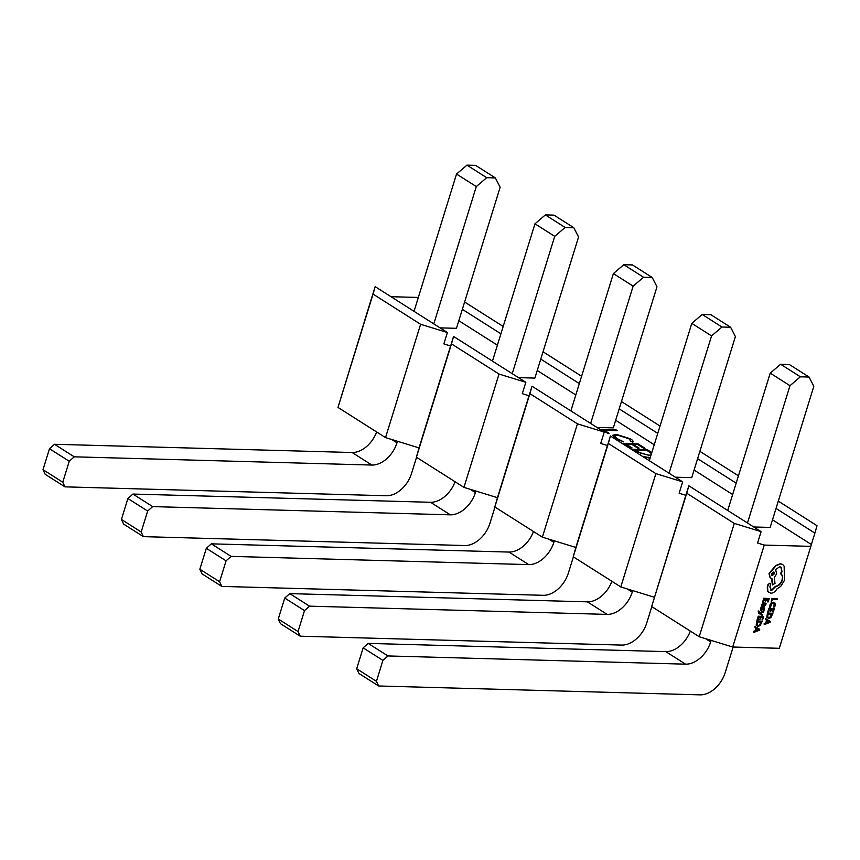 <?xml version="1.0" encoding="UTF-8"?>
<svg xmlns="http://www.w3.org/2000/svg" width="860" height="860" viewBox="0 0 860 860"><rect width="100%" height="100%" fill="white"/><g stroke="black" fill="none" stroke-linecap="round" stroke-linejoin="round"><path stroke-width="1.29" d="M759.036 611.191L758.24 611.696L758.907 613.384L762.487 615.599L762.745 614.76L760.154 613.277L763.583 612.062L763.863 611.159L759.638 612.868L759.036 611.191L758.144 610.976L758.875 613.363M763.863 611.159L759.337 612.675M764.035 602.763L762.551 602.892L761.315 606.214L763.992 606.472L765.894 604.838L766.056 603.236L765.421 603.215L765.4 604.752L764.207 605.666L763.755 602.72L762.239 604.15L762.454 605.591L761.627 606.408M766.056 603.236L765.12 603.021L765.088 604.548L763.906 605.462M765.432 601.645L766.744 599.345L768.388 599.388L767.614 601.892L768.206 601.903L769.238 598.571L763.788 598.237L762.712 601.721L763.605 601.925L764.422 599.28L766.153 599.334L765.432 601.645L765.787 599.323M768.023 599.377L767.614 601.892M774.989 603.204L773.28 602.204L771.162 602.989L769.775 605.193L769.517 606.999L770.463 607.214L771.689 603.881L773.355 603.279L774.688 604.01L773.936 607.311L774.086 603.43M774.527 602.613L775.29 603.397L773.591 602.409L771.474 603.183L769.829 607.192M810.851 546.358L779.3 648.3L732.709 647.021L764.26 545.079L810.851 546.358L811.378 544.498L772.506 519.827M771.947 598.463L771.194 602.075L772.581 599.506L777.139 599.635L777.397 598.796L771.947 598.463L771.194 602.075M770.549 611.696L771.861 609.396L773.505 609.45L772.731 611.944L773.323 611.965L774.355 608.622L768.904 608.289L767.819 611.772L768.722 611.987L769.539 609.332L771.269 609.385L770.549 611.696L770.904 609.375M773.14 609.439L772.731 611.944M772.893 613.33L767.442 612.997L766.83 617.319L768.754 618.544L770.882 617.609L772.893 613.33L767.754 613.191L767.141 617.512L768.754 618.544M766.615 620.243L765.787 622.919L764.185 623.532L764.207 624.661L770.108 622.328L770.388 621.436L766.013 618.824L765.722 619.748L766.937 620.415L766.099 623.113L764.486 623.736L764.207 624.661M770.388 621.436L765.701 618.63L765.722 619.748M764.583 608.128L763.314 607.805L761.508 609.826L762.078 607.525L760.81 608.762L761.315 610.664L763.766 608.428L763.357 610.492L763.981 610.514L764.583 608.128L763.659 607.396L764.282 607.934L763.003 607.601L761.207 609.633M763.454 608.224L763.357 610.492M761.315 610.664L760.38 609.923L761.003 610.46L760.498 608.568L761.1 607.311L762.078 607.525M759.885 619.587L761.186 617.287L762.831 617.329L762.057 619.834L762.648 619.856L763.68 616.512L758.23 616.179L757.155 619.662L758.047 619.877L758.864 617.222L760.595 617.276L759.885 619.587L760.229 617.265M762.465 617.329L762.057 619.834M762.229 621.221L756.779 620.888L756.166 625.198L758.09 626.424L760.218 625.5L762.229 621.221L757.079 621.081L756.477 625.403L758.09 626.424M755.951 628.133L755.123 630.799L753.51 631.423L753.532 632.541L759.445 630.219L759.713 629.326L755.338 626.714L755.058 627.639L756.262 628.305L755.435 631.004L753.532 632.541M759.713 629.326L755.026 626.521L755.058 627.639M770.151 583.241L768.077 584.316L767.238 587.025L767.582 591.271L768.904 592.637M780.901 567.073L781.729 571.309L780.418 573.738C782.288 574.846 782.826 576.931 782.019 580.005C780.654 583.617 778.472 585.725 775.451 586.326L771.377 590.207L770.538 590.003M771.613 578.371L772.301 584.703L775 583.532L774.344 577.286L776.655 573.867L775.591 569.471L779.805 566.794L781.063 567.17L782.03 571.502L780.966 574.071M782.525 564.396L780.321 563.698L775.741 565.525L769.001 573.47L770.141 577.899M631.046 441.524L628.972 438.74L617.372 435.096L614.61 435.891L616.813 438.45L623.747 441.911L615.341 438.417L612.782 435.246L616.362 434.397L630.52 438.826C632.756 440.234 633.54 441.352 632.885 442.158L631.089 441.535M650.773 455.908L636.636 451.704L632.799 449.275L647.247 449.673L651.794 452.618M440.062 327.864L456.466 328.316L500.144 187.233L495.371 177.923L475.612 165.378L466.948 165.142L456.542 174.032L414.036 311.341M596.904 427.42L613.309 427.871L656.976 286.788L652.213 277.479L632.455 264.934L623.779 264.697L613.384 273.587L570.879 410.897M753.736 526.976L770.151 527.427L813.818 386.344L809.056 377.035L789.297 364.489L780.622 364.253L770.227 373.143L727.721 510.453M615.663 420.26L654.224 444.749M537.242 370.488L575.813 394.966M458.821 320.705L497.392 345.183M375.164 286.66L373.057 294.098L420.604 324.285L447.404 332.519L375.164 286.66L372.208 296.184M390.977 296.7L418.336 297.452M447.404 332.519L443.878 343.892L450.586 345.957L450.06 347.816L453.575 336.443L525.825 382.302L522.299 393.676L528.997 395.74L528.481 397.599L531.996 386.215L604.247 432.075L600.721 443.459L607.418 445.512L606.902 447.372L610.417 435.998L682.668 481.858L679.142 493.231L685.839 495.296L651.665 606.537L699.212 636.722L732.709 647.021M688.838 485.782L686.742 493.221L734.289 523.396L761.089 531.641L688.838 485.782L685.839 495.296M764.26 545.079L757.563 543.015L761.089 531.641M694.084 470.044L732.645 494.521M675.326 477.192L691.73 477.655L735.397 336.572L730.634 327.252L710.876 314.717L702.201 314.47L691.805 323.371L649.3 460.68M518.483 377.637L534.888 378.088L578.565 237.005L573.792 227.696L554.034 215.15L545.369 214.914L534.963 223.804L492.457 361.114M650.02 458.348L644.516 456.714L650.171 457.853M623.618 443.438L638.066 443.846L645.032 448.264L643.549 448.221L637.69 444.502L633.25 444.383L639.109 448.103L637.625 448.06L631.767 444.34L626.209 444.19L632.068 447.909L630.584 447.866L623.618 443.438M601.774 429.57L616.222 429.968L617.329 430.677L604.365 430.322L609.116 433.332L607.633 433.289L601.774 429.57M610.417 435.998L608.321 443.438L655.868 473.623L620.791 586.939L654.288 597.238M620.791 586.939L573.244 556.764L575.867 547.454L542.37 537.156L494.822 506.981L497.445 497.682L463.948 487.383L416.401 457.197L419.024 447.899L385.527 437.6L337.98 407.425L372.165 296.173M621.457 401.555L660.018 426.033M619.189 408.887L657.75 433.365M699.868 451.339L738.439 475.816M697.6 458.67L736.171 483.148M540.768 359.104L579.328 383.592M543.036 351.772L581.596 376.261M542.37 537.156L577.447 423.84L529.9 393.654L494.822 506.981M608.321 443.438L573.244 556.764M453.575 336.443L451.478 343.882L499.026 374.057L463.948 487.383M451.478 343.882L416.401 457.197M531.996 386.215L529.9 393.654M577.447 423.84L604.247 432.075M655.868 473.623L682.668 481.858M499.026 374.057L525.825 382.302M464.615 302L503.175 326.477M462.347 309.331L500.907 333.809M776.021 508.443L814.904 533.125L817 525.686L778.289 501.111M373.057 294.098L337.98 407.425M420.604 324.285L385.527 437.6M734.289 523.396L699.212 636.722M686.742 493.221L651.665 606.537M814.904 533.125L811.378 544.498M809.056 377.035L800.38 376.798L780.622 364.253M800.38 376.798L789.985 385.688L770.227 373.143M789.985 385.688L747.48 522.998M711.134 640.388L710.672 641.915A24.779 16.727 -57.6 0 1 685.56 664.167L387.935 655.943L382.915 660.394L376.443 681.324L378.647 685.979L700.104 694.858A24.779 16.727 122.4 0 0 725.206 672.606L733.129 647.032M690.322 631.079A24.779 16.727 -57.6 0 1 665.801 651.622L368.177 643.398L363.156 647.849L356.685 668.779L358.878 673.434L378.647 685.979M387.935 655.943L368.177 643.398M382.915 660.394L363.156 647.849M376.443 681.324L356.685 668.779M450.586 345.957L419.024 447.899M607.418 445.512L575.867 547.454M528.997 395.74L497.445 497.682M730.634 327.252L721.959 327.015L702.201 314.47M721.959 327.015L711.564 335.905L691.805 323.371M711.564 335.905L669.058 473.215M632.724 590.605L632.25 592.132A24.779 16.727 -57.6 0 1 607.138 614.384L309.525 606.16L304.504 610.611L298.022 631.541L300.226 636.196L621.683 645.086A24.779 16.727 122.4 0 0 646.784 622.833L651.805 606.622M611.901 581.306A24.779 16.727 -57.6 0 1 587.38 601.85L289.766 593.615L284.735 598.066L278.264 619.007L280.467 623.65L300.226 636.196M309.525 606.16L289.766 593.615M304.504 610.611L284.735 598.066M298.022 631.541L278.264 619.007M652.213 277.479L643.549 277.242L623.779 264.697M643.549 277.242L633.143 286.133L613.384 273.587M633.143 286.133L590.637 423.442M554.302 540.832L553.829 542.348A24.779 16.727 -57.6 0 1 528.728 564.611L231.103 556.377L226.083 560.827L219.601 581.768L221.805 586.413L543.262 595.303A24.779 16.727 122.4 0 0 568.363 573.05L573.384 556.85M533.49 531.523A24.779 16.727 -57.6 0 1 508.959 552.066L211.345 543.842L206.325 548.293L199.843 569.223L202.046 573.878L221.805 586.413M231.103 556.377L211.345 543.842M226.083 560.827L206.325 548.293M219.601 581.768L199.843 569.223M573.792 227.696L565.128 227.459L545.369 214.914M565.128 227.459L554.721 236.35L534.963 223.804M554.721 236.35L512.216 373.659M475.881 491.049L475.408 492.576A24.779 16.727 -57.6 0 1 450.307 514.828L152.682 506.604L147.662 511.055L141.18 531.985L143.383 536.64L464.841 545.53A24.779 16.727 122.4 0 0 489.953 523.267L494.962 507.067M455.069 481.74A24.779 16.727 -57.6 0 1 430.548 502.283L132.924 494.059L127.903 498.51L121.421 519.44L123.625 524.095L143.383 536.64M152.682 506.604L132.924 494.059M147.662 511.055L127.903 498.51M141.18 531.985L121.421 519.44M495.371 177.923L486.706 177.676L466.948 165.142M486.706 177.676L476.3 186.577L456.542 174.032M476.3 186.577L433.795 323.887M397.46 441.266L396.987 442.792A24.779 16.727 -57.6 0 1 371.885 465.056L74.261 456.821L69.241 461.272L62.758 482.213L64.962 486.857L386.419 495.747A24.779 16.727 122.4 0 0 411.531 473.494L416.541 457.294M376.648 431.967A24.779 16.727 -57.6 0 1 352.127 452.51L54.502 444.276L49.482 448.726L43 469.667L45.204 474.312L64.962 486.857M74.261 456.821L54.502 444.276M69.241 461.272L49.482 448.726M62.758 482.213L43 469.667M647.021 450.425L647.247 449.673M651.471 453.65L646.881 450.328L635.389 450.017L640.711 453.166L648.87 455.198L651.052 454.994M635.164 450.769L635.389 450.017M648.676 455.821L648.87 455.198M640.517 453.779L640.711 453.166M637.841 444.598L638.066 443.846M633.014 445.136L633.25 444.383M625.983 444.942L626.209 444.19M630.251 439.675L630.52 438.826M616.599 439.148L616.813 438.45M616.136 435.138L616.362 434.397M616.018 430.634L616.222 429.968M604.129 431.064L604.365 430.322M777.397 598.796L772.248 598.657M773.355 603.279L774.376 603.806M773.936 607.311L775.312 605.795L775.29 603.397M774.355 608.622L768.904 608.289M769.205 608.482L768.13 611.965M772.043 614.158L768.077 614.04L767.733 616.932L769.012 617.663L770.678 616.986L772.043 614.158M767.733 616.932L769.012 617.663L770.366 616.792L771.678 614.147M767.421 616.728L768.7 617.469M767.432 620.694L766.765 622.866L769.592 621.855L767.432 620.694M766.873 622.511L769.281 621.662M769.238 598.571L763.788 598.237M764.099 598.431L763.013 601.914M762.412 605.074L763.411 605.451L763.648 603.57L762.723 605.268L763.723 605.644L763.562 603.537M761.24 609.654L761.315 608.858M760.369 613.416L762.745 614.76M763.68 616.512L758.23 616.179M758.541 616.373L757.466 619.856M761.38 622.038L757.413 621.93L757.058 624.812L758.337 625.553L760.014 624.876L761.38 622.038M757.058 624.812L758.337 625.553L759.702 624.683L761.014 622.038M756.746 624.618L758.036 625.349M756.768 628.585L756.091 630.756L758.928 629.746L756.768 628.585M756.198 630.401L758.617 629.552M780.418 573.738L780.729 573.932C782.6 575.039 783.137 577.125 782.331 580.199C780.966 583.822 778.773 585.929 775.763 586.52L771.689 590.412L769.861 587.014L770.625 584.66L769.937 583.198L768.388 584.51L767.55 587.229L767.894 591.465L770.839 593.26C773.269 593.099 775.344 591.626 777.042 588.831L780.697 586.423L784.535 580.221L784.126 566.17L782.675 564.493L780.633 563.891L776.042 565.719L769.313 573.663L770.291 578.006L771.904 578.382L772.613 584.908M771.377 590.207L770.689 590.111M771.517 573.674L772.387 575.512L774.365 573.76L773.989 572.061L771.517 573.674M771.753 575.254L774.064 573.555L773.828 571.986M710.672 641.915L705.566 638.668M685.56 664.167L665.801 651.622M632.25 592.132L627.144 588.896M607.138 614.384L587.38 601.85M553.829 542.348L548.723 539.112M528.728 564.611L508.959 552.066M475.408 492.576L470.302 489.34M450.307 514.828L430.548 502.283M396.987 442.792L391.88 439.557M371.885 465.056L352.127 452.51M649.504 452.037L649.741 451.253M636.583 451.672L636.808 450.919M614.61 435.891L614.104 437.546"/></g></svg>
